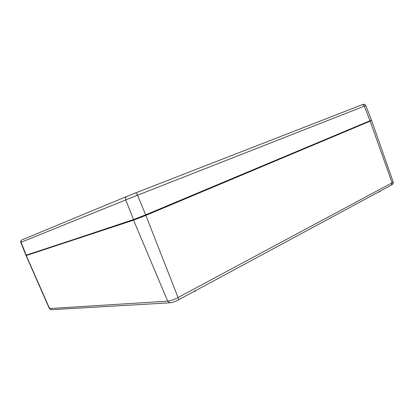 <?xml version="1.0" encoding="UTF-8"?>
<svg xmlns="http://www.w3.org/2000/svg" width="414" height="414" viewBox="0 0 414 414"><rect width="100%" height="100%" fill="white"/><g stroke="black" fill="none" stroke-linecap="round" stroke-linejoin="round"><path stroke-width="0.62" d="M377.749 192.443L380.005 191.594L379.892 191.289M193.033 291.994L195.879 290.845L195.75 290.53M369.914 121.012L371.456 120.076L369.93 121.002L145.63 215.156L370.157 121.157L145.863 215.394L178.067 297.516C173.973 299.586 170.527 300.807 167.722 301.169L133.556 220.17L133.686 219.798L145.619 215.161L133.634 219.808L25.922 255.221L26.206 255.148L21.083 242.257L125.737 199.915L133.634 219.808L26.356 255.505L133.556 220.17L145.863 215.394L145.64 214.84L133.334 219.622L26.201 255.329M371.612 120.484L393.186 181.948L392.089 182.828L370.157 121.157L371.353 120.35M26.154 255.334L49.644 308.647L51.564 309.698M391.334 185.12L392.089 182.828L178.067 297.516C178.517 298.779 178.501 299.638 178.01 300.088C175.07 301.661 172.353 302.567 169.854 302.81L167.722 301.169L49.354 308.58L26.072 255.578M170.351 302.784L51.186 309.719L49.354 308.58M177.86 300.171L391.525 185.017C392.948 184.23 393.502 183.205 393.186 181.948M126.984 196.355L22.128 239.83C21.114 240.348 20.767 241.155 21.083 242.257L20.824 242.366L25.922 255.221M135.181 193.09L127.072 196.319C125.696 197.038 125.251 198.234 125.737 199.915L137.562 195.222C136.817 193.633 136.025 192.924 135.181 193.09M362.266 104.716C364.056 103.95 365.22 104.24 365.764 105.575L364.33 106.134L370.007 120.743L145.64 214.84L137.562 195.222L364.33 106.134C363.761 104.97 362.964 104.525 361.929 104.809L135.212 193.079M369.925 121.007L371.306 120.381M21.828 239.98C20.814 240.596 20.483 241.393 20.824 242.366M365.764 105.575L371.456 120.076"/></g></svg>
